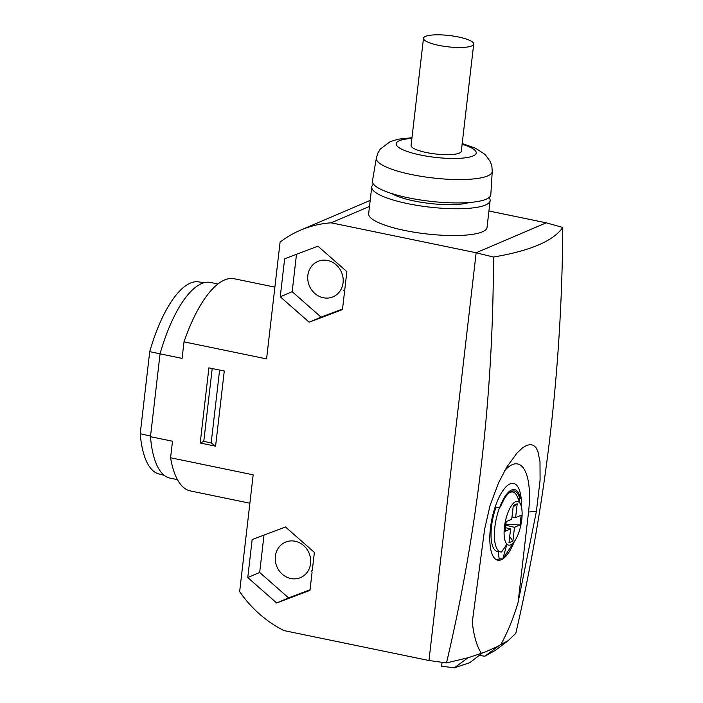 <?xml version="1.0" encoding="UTF-8"?>
<svg xmlns="http://www.w3.org/2000/svg" width="703" height="703" viewBox="0 0 703 703"><rect width="100%" height="100%" fill="white"/><g stroke="black" fill="none" stroke-linecap="round" stroke-linejoin="round"><path stroke-width="1.05" d="M502.601 559.026A39.245 14.016 101.7 0 1 497.548 560.133A39.245 14.016 101.7 0 1 494.798 507.997L494.85 507.97A39.122 13.972 -78.3 0 1 520.958 496.819L521.011 496.793A39.245 14.016 101.7 0 1 521.485 507.153M494.85 507.97L499.798 507.179A33.313 11.898 -78.3 0 1 520.431 498.365L520.958 496.819M274.882 287.14L234.231 278.748A108.332 38.683 -78.3 0 0 184.001 341.851L266.578 358.899L280.093 242.104A114.352 103.666 66.9 0 1 300.462 230.189A114.352 103.666 66.9 0 1 331.139 222.816L476.151 252.755L546.231 222.825L562.778 227.447C553.428 240.936 530.317 250.813 493.453 257.052L476.151 252.755L428.971 660.512L446.493 662.929L467.97 657.771L454.358 667.85L441.625 666.198L442.073 662.323M479.156 655.46L484.903 656.207L495.518 650.266L508.251 640.609L515.809 633.315C546.319 501.309 561.978 366.017 562.778 227.447M467.961 657.823L485.325 651.945L498.392 646.11L484.903 656.207M506.195 521.617L511.722 519.253L513.313 505.466L517.215 503.805L515.615 517.584L521.143 515.229L520.018 524.939L514.491 527.303L512.9 541.082L508.998 542.751L510.598 528.964L505.07 531.327L506.195 521.617M502.786 559.043L506.916 544.166A22.311 7.97 -78.3 0 1 507.346 514.209A22.311 7.97 -78.3 0 1 520.677 504.561A22.311 7.97 -78.3 0 1 514.86 540.774L502.786 559.043L499.139 558.7L498.216 551.565M505.773 525.255L514.491 527.303M520.018 524.939L505.879 524.324M505.492 527.663L510.598 528.964M499.798 507.179L500.51 506.872A31.855 11.38 -78.3 0 1 514.306 491.002A31.855 11.38 -78.3 0 1 519.719 498.664L520.431 498.365M502.979 558.78A39.245 14.016 101.7 0 0 514.236 541.864M496.423 647.208L500.782 644.598C507.417 632.797 513.181 618.772 518.076 602.533L528.559 511.96A58.982 21.064 101.7 0 0 504.675 470.694M481.142 652.99C476.696 645.925 473.743 635.617 472.293 622.085L484.631 529.183L490.044 505.545L498.515 482.899L506.898 466.889L517.083 452.925L522.557 447.829L526.626 445.394L530.238 444.542L533.349 445.263L535.871 447.486L537.804 451.098L540.001 461.748L540.089 480.131L536.38 511.476L518.076 602.533M519.719 498.664L518.014 498.365M454.358 667.85L469.824 662.639L482.451 652.92L485.325 651.945M514.86 540.774A22.311 7.97 -78.3 0 1 506.916 544.166L501.573 551.987A30.572 10.914 -78.3 0 1 500.8 551.943A30.572 10.914 -78.3 0 1 499.736 507.188M508.62 493.286A30.572 10.914 -78.3 0 1 513.164 492.082A30.572 10.914 -78.3 0 1 517.136 496.327L520.677 504.561M500.8 551.943L497.46 551.451A30.756 10.984 -78.3 0 1 495.861 507.812M500.782 644.598L508.251 640.609M509.71 536.6L512.9 541.082M511.977 517.004L515.615 517.584M517.215 503.805L513.155 506.863M496.485 559.746A39.166 13.99 101.7 0 0 499.93 558.771M519.201 501.125A39.166 13.99 101.7 0 0 519.025 498.55M512.759 491.968A31.855 11.38 101.7 0 0 511.977 491.16M446.493 662.929C477.68 530.624 493.33 395.332 493.453 257.052M314.373 552.391L285.462 526.969L252.157 539.553L247.764 577.55L276.666 602.981L309.97 590.397L312.097 572.066L311.069 571.17L312.246 570.722L314.373 552.391M249.881 503.207L190.434 490.94A108.332 38.683 -78.3 0 1 170.583 457.767L253.168 474.815L239.653 591.61A114.352 103.666 66.9 0 0 283.959 630.582L428.971 660.512M391.782 193.571A43.331 9.745 6.6 0 0 414.12 200.97A43.331 9.745 6.6 0 0 469.112 202.517M489.033 197.552A59.579 13.401 -173.4 0 1 490.132 200.636A59.579 13.401 -173.4 0 1 407.819 203.659A59.579 13.401 -173.4 0 1 371.755 186.936A59.579 13.401 -173.4 0 1 373.53 184.195M204.098 282.703L198.431 281.859A98.069 35.018 101.7 0 0 149.721 351.667L160.504 353.908M184.001 341.851L182.086 358.389L160.064 353.846A99.905 35.677 -78.3 0 1 210.505 282.457L217.877 283.977M150.978 436.22L140.222 433.707A98.069 35.018 101.7 0 0 158.79 473.91L164.326 475.377M312.273 570.502L311.069 571.17M411.984 137.726L398.32 139.185L390.218 141.611L380.288 149.08L377.871 153.113L376.36 158.052L372.449 180.952A59.579 13.401 6.6 0 0 395.174 194.59A59.579 13.401 6.6 0 0 482.636 200.408A59.579 13.401 6.6 0 0 490.817 194.643L492.241 171.453L491.889 166.277L490.457 161.804L485.079 154.414L475.5 148.228L462.205 143.535M170.583 457.767L172.499 441.229L150.477 436.686L160.064 353.846M177.481 479.657L170.108 478.137A99.905 35.677 -78.3 0 1 150.477 436.686M490.132 200.636L487.03 227.429A59.579 13.401 -173.4 0 1 404.717 230.461A59.579 13.401 -173.4 0 1 368.653 213.73L371.755 186.936M488.928 210.997L546.231 222.825M331.139 222.816L369.497 206.436M423.487 38.261L411.088 145.442A25.273 5.686 6.6 0 0 439.261 154.361A25.273 5.686 6.6 0 0 461.309 151.25L473.708 44.069A25.273 5.686 6.6 0 0 445.535 35.15A25.273 5.686 6.6 0 0 423.487 38.261A25.273 5.686 6.6 0 0 451.669 47.18A25.273 5.686 6.6 0 0 473.708 44.069M344.584 291.297L343.556 290.392L344.734 289.944L346.86 271.622L317.949 246.199L284.645 258.774L280.251 296.78L309.153 322.202L342.458 309.619L344.584 291.297M344.76 289.724L343.556 290.392M140.222 433.707L149.721 351.667M264.003 535.08L259.679 572.462L288.582 597.884L310.049 589.782M288.582 597.884L276.666 602.981M327.624 260.47A19.262 17.461 66.9 0 1 342.994 277.43A19.262 17.461 66.9 0 1 333.029 296.824A19.262 17.461 66.9 0 1 323.31 297.747A19.262 17.461 66.9 0 1 307.94 280.787A19.262 17.461 66.9 0 1 317.905 261.402A19.262 17.461 66.9 0 1 327.624 260.47M296.49 254.301L292.167 291.692L321.069 317.115L342.528 309.004M295.137 541.24A19.262 17.461 66.9 0 1 310.506 558.208A19.262 17.461 66.9 0 1 300.541 577.594A19.262 17.461 66.9 0 1 290.822 578.525A19.262 17.461 66.9 0 1 275.453 561.565A19.262 17.461 66.9 0 1 285.418 542.171A19.262 17.461 66.9 0 1 295.137 541.24M200.206 443.022L208.896 367.854L224.283 371.035L215.584 446.194L200.206 443.022L203.773 441.387L212.201 368.539M215.584 446.194L211.181 442.925L203.773 441.387M211.181 442.925L219.608 370.068M247.764 577.55L259.679 572.462M321.069 317.115L309.153 322.202M292.167 291.692L280.251 296.78M528.559 511.96L536.38 511.476M376.36 158.052A58.331 13.12 6.6 0 0 417.977 175.794A58.331 13.12 6.6 0 0 484.235 177.094A58.331 13.12 6.6 0 0 487.645 175.926A58.331 13.12 6.6 0 0 492.241 171.453M411.905 138.429A40.299 9.069 6.6 0 0 399.33 140.741A40.299 9.069 6.6 0 0 420.561 155.029A40.299 9.069 6.6 0 0 473.066 155.961A40.299 9.069 6.6 0 0 462.117 144.238M513.164 492.082L511.081 491.529M300.462 230.189L370.2 200.408"/></g></svg>
